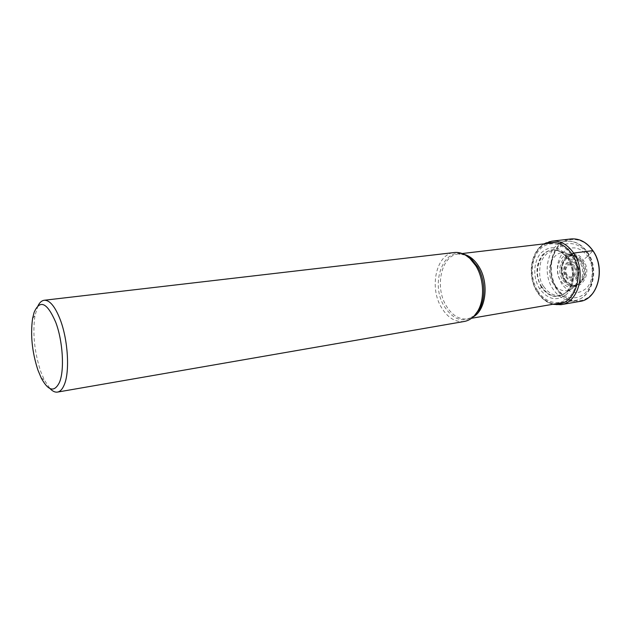 <?xml version="1.0" encoding="UTF-8"?>
<svg xmlns="http://www.w3.org/2000/svg" width="631" height="631" viewBox="0 0 631 631"><rect width="100%" height="100%" fill="white"/><g stroke="black" fill="none" stroke-linecap="round" stroke-linejoin="round"><path stroke-width="0.47" stroke-dasharray="3.15 2.37" d="M571.52 254.332L568.428 257.298C559.271 246.137 550.043 244.796 540.735 253.268C533.227 261.715 532.777 278.097 539.647 288.753C548.229 300.009 557.386 301.689 567.119 293.794C575.125 285.583 575.803 268.191 568.428 257.298L567.837 258.623L581.608 261.226L587.713 256.218C594.276 265.761 593.629 280.992 586.444 288.241C577.712 295.237 569.493 293.809 561.779 283.942C555.666 272.568 556.029 262.149 562.876 252.7C571.276 245.262 579.558 246.429 587.713 256.218L592.793 250.862C583.833 237.571 567.758 235.813 558.672 246.24C549.451 256.478 548.86 276.102 557.22 288.895C565.439 301.831 581.175 305.065 591.002 294.977C600.964 285.094 601.903 263.995 592.793 250.862L592.903 250.641M543.717 286.592C550.91 296.207 558.743 297.911 567.206 291.727L567.237 291.696C574.959 284.92 575.953 268.711 569.138 258.884L561.424 251.84C552.914 248.07 545.996 251.603 540.672 262.433C538.637 273.538 539.647 281.592 543.717 286.592M565.045 279.628C574.494 295.474 593.179 276.197 582.421 261.037C572.412 245.356 554.657 265.059 565.045 279.628M553.221 283.406C543.252 269.382 554.728 246.429 568.452 254.064L574.912 259.956C578.485 263.963 582.011 279.044 573.327 287.594L573.319 287.602C564.911 294.977 555.659 288.067 553.221 283.406M464.306 321.463C455.361 322.465 447.75 317.843 441.479 307.581C428.946 287.428 436.297 253.82 454.32 252.526M38.018 305.735L34.981 315.603C32.465 333.342 34.374 351.956 40.707 371.43L44.312 380.004L50.023 388.593M546.73 243.558C531.468 248.693 526.514 275.589 537.383 291.68C542.21 299.031 548.236 303.077 555.461 303.834M537.872 291.017C545.618 303.424 560.375 306.54 569.533 296.909C578.808 287.476 579.621 267.331 571.071 254.75C562.655 242.02 547.605 240.253 539.111 250.191C530.497 259.956 529.985 278.752 537.872 291.017M539.647 288.753L541.445 287.381C549.333 297.682 557.725 299.204 566.622 291.956C573.942 284.431 574.557 268.546 567.821 258.576L568.428 257.298M567.206 291.727L566.117 292.453C557.433 298.81 549.404 297.043 542.029 287.152L541.564 287.318C549.42 297.58 557.78 299.094 566.646 291.869C573.934 284.376 574.541 268.554 567.837 258.623L568.105 258.694C575.133 268.79 574.092 285.527 566.125 292.437C566.938 291.183 566.796 292.729 570.211 286.561C573.989 277.08 573.2 267.773 567.837 258.631C563.617 252.984 561.535 252.376 561.219 252.061L568.105 258.694M568.46 254.056L573.871 255.76C562.079 249.19 552.086 268.869 560.714 280.89C566.054 287.87 571.828 289.053 578.028 284.431C583.762 277.608 584.219 269.737 579.408 260.808L573.871 255.76L575.401 256.241L580.694 261.053C585.284 269.555 584.842 277.048 579.361 283.54L573.319 287.602M562.876 280.164C567.963 286.797 573.453 287.925 579.361 283.54L580.291 282.917C585.6 276.67 586.041 269.437 581.608 261.226L576.474 256.565C574.833 255.571 572.325 255.5 568.933 256.344L563.98 261.202C561.18 266.818 561.527 272.939 565.013 279.565L570.984 284.699C571.765 285.322 573.634 285.441 576.6 285.054L580.291 282.917C574.596 287.129 569.296 286.04 564.398 279.651C556.463 268.64 565.636 250.594 576.474 256.565L575.401 256.241C564.169 250.01 554.649 268.727 562.876 280.164M565.037 279.604C574.455 295.379 593.061 276.181 582.342 261.076C572.38 245.459 554.696 265.091 565.037 279.604M564.485 280.361C574.699 297.524 594.978 276.67 583.304 260.224C572.451 243.258 553.261 264.61 564.485 280.361M579.944 301.389C570.7 302.501 562.923 298.447 556.613 289.243C543.993 271.125 552.275 240.372 570.905 238.952M551.809 241.176C533.25 242.58 525.095 273.807 537.722 292.248C544.032 301.626 551.794 305.775 561.006 304.678M542.029 287.152C530.095 270.226 543.614 242.43 560.178 251.453L561.424 251.84M541.564 287.318C535.317 275.502 535.648 264.697 542.565 254.908C551.076 247.202 559.5 248.44 567.837 258.623M541.445 287.381C535.175 275.518 535.514 264.673 542.455 254.853C550.997 247.115 559.452 248.354 567.821 258.576M587.027 252.313C599.434 269.327 591.697 298.676 574.928 300.482C566.212 301.523 558.885 297.674 552.922 288.951C540.98 271.764 548.781 242.596 566.338 241.247C574.328 240.577 581.222 244.26 587.027 252.313M464.132 254.372L458.421 253.977C441.385 255.216 434.404 286.892 446.267 305.861C452.19 315.5 459.376 319.846 467.823 318.907L473.195 316.904M474.48 315.603C463.517 323.285 453.468 320.225 444.334 306.429C429.269 282.83 444.405 244.205 465.741 255.255M555.958 287.223C548.56 275.913 549.088 258.521 557.228 249.505C565.258 240.324 579.384 241.965 587.224 253.678C595.199 265.257 594.402 283.792 585.686 292.539C577.089 301.452 563.231 298.66 555.958 287.223M576.979 264.673C570.534 254.443 558.9 267.221 565.692 276.78C571.899 287.089 583.927 274.485 576.979 264.673M566.125 276.173C571.662 285.346 582.389 274.17 576.245 265.399L576.213 265.351C570.487 256.225 560.076 267.552 566.094 276.126L566.125 276.173M566.543 275.234C561.606 268.278 570.077 259.025 574.723 266.456C579.747 273.546 571.071 282.704 566.543 275.234M573.965 267.126C578.241 273.16 570.866 280.984 566.993 274.635C562.757 268.696 569.998 260.777 573.965 267.126M567.237 291.696L573.327 287.594M544.001 243.881C530.19 251.761 527.035 276.859 537.312 292.208C541.406 298.51 546.549 302.541 552.756 304.3M568.476 254.064L561.464 251.856M474.291 315.808L467.823 318.907L471.562 318.269M563.822 302.399L574.928 300.482C592.335 298.424 600.026 269.287 587.642 252.392C581.782 244.292 574.683 240.577 566.338 241.247L555.154 242.564M465.497 255.113L458.421 253.977L462.184 253.536M32.607 318.41L34.981 315.603M41.236 377.985L44.312 380.004"/><path stroke-width="0.95" d="M44.209 300.261L454.32 252.526C459.707 251.966 464.881 253.914 469.85 258.371L475.782 265.714C484.095 278.863 484.853 299.733 477.541 311.446C474.047 317.133 469.63 320.477 464.306 321.463L57.516 392.088C60.166 391.606 62.39 389.224 64.188 384.949C69.962 372.022 68.077 339.857 60.166 319.467C55.031 306.406 49.707 300.009 44.209 300.261C41.788 300.585 39.729 302.407 38.018 305.735M50.023 388.593C52.602 391.299 55.102 392.466 57.516 392.088M34.098 312.424L32.607 318.41C30.304 334.809 32.071 352.027 37.915 370.058L41.236 377.985C48.311 391.046 54.369 392.537 59.424 382.457C64.67 370.492 62.895 340.921 55.67 322.125C47.096 302.43 39.903 299.204 34.098 312.424M592.903 250.641L573.634 253.063L571.52 254.332M555.461 303.834C574.494 306.603 585.986 273.468 571.883 253.993C564.564 244.047 556.179 240.569 546.73 243.558M592.761 250.586C605.894 268.506 597.691 299.449 579.944 301.389C597.809 299.409 606.02 268.498 592.88 250.602C586.735 242.13 579.408 238.25 570.905 238.952C579.345 238.25 586.625 242.13 592.761 250.586M552.756 304.3L561.006 304.678C578.69 302.77 586.798 271.314 573.634 253.063C567.498 244.442 560.218 240.482 551.809 241.176L570.905 238.952M473.195 316.904C486.099 310.097 489.317 282.656 478.755 266.408C474.662 259.917 469.787 255.902 464.132 254.372M465.741 255.255L471.617 259.278L477.304 266.314C485.263 278.894 485.988 298.849 478.976 310.081L474.48 315.603M561.006 304.678L579.944 301.389M544.001 243.881L551.809 241.176M471.562 318.269L563.822 302.399M477.541 311.446L474.291 315.808M469.85 258.371L465.497 255.113M462.184 253.536L555.154 242.564"/></g></svg>
